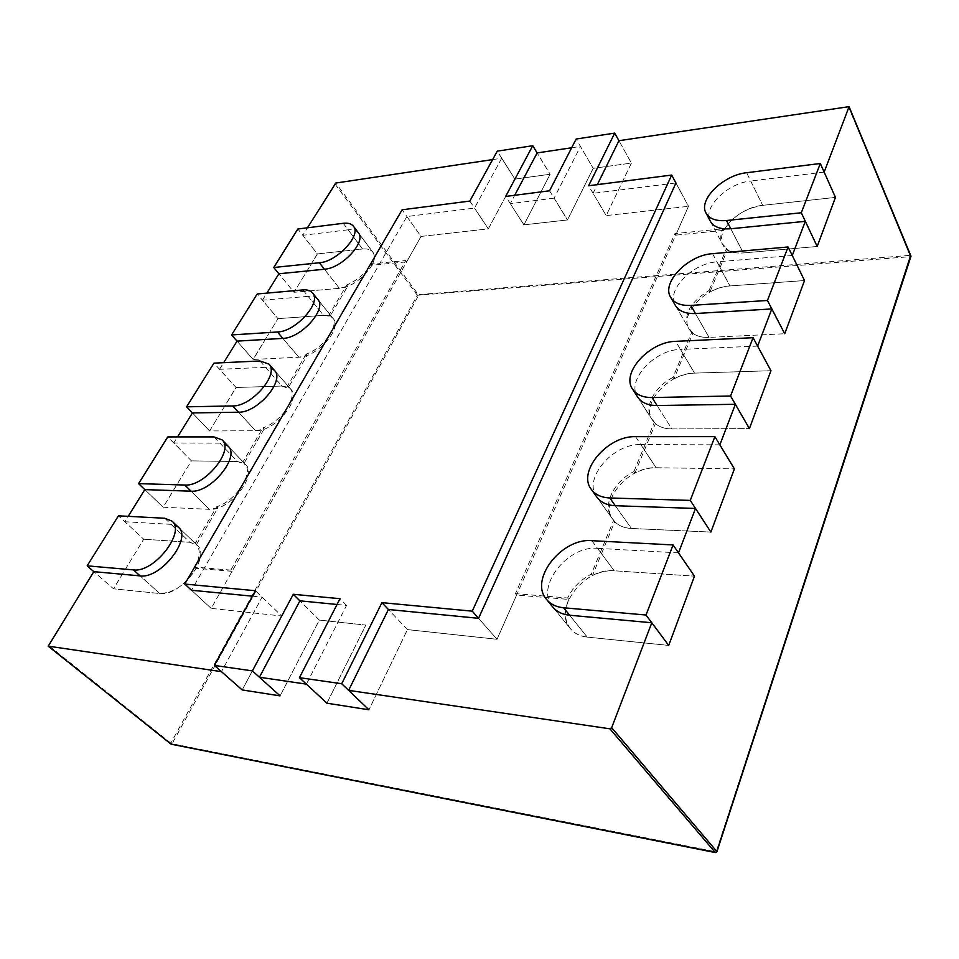 <?xml version="1.0" encoding="UTF-8"?>
<svg xmlns="http://www.w3.org/2000/svg" width="959" height="959" viewBox="0 0 959 959"><rect width="100%" height="100%" fill="white"/><g stroke="black" fill="none" stroke-linecap="round" stroke-linejoin="round"><path stroke-width="0.72" stroke-dasharray="4.79 3.6" d="M171.517 744.208L172.081 743.728L170.846 743.117L417.333 295.276L910.283 256.664L716.157 851.832L172.081 743.728L418.352 295.78L418.268 294.629L910.738 255.286M492.626 159.59L501.725 158.223L514.899 179.093L550.118 174.25L537.136 152.937L550.118 174.25L523.926 224.85L567.476 219.947L554.098 198.177L580.459 146.451L593.177 168.34L631.406 163.078L618.939 140.697L631.406 163.078L606.196 215.583L688.478 206.317L675.939 182.977L593.058 193.322L606.196 215.583L588.61 185.758M571.648 147.77L580.459 146.451M343.238 223.303L362.574 249.004C367.357 248.525 370.773 249.58 372.811 252.157L358.354 232.809C356.34 230.268 352.936 229.261 348.129 229.8L362.574 249.004L317.369 253.931L362.574 249.004C367.357 248.525 370.773 249.58 372.811 252.157C381.202 261.184 356.988 287.616 339.426 288.323L294.005 292.291L278.889 273.771L294.005 292.291L317.369 253.931L302.78 235.303L307.455 227.786M197.206 545.239L178.35 527.198L171.098 524.345L189.918 542.303L143.694 539.198L189.918 542.303L197.206 545.239C211.495 556.256 180.316 597.001 159.769 593.525L113.498 588.802L93.826 571.648L113.498 588.802L143.694 539.198L124.838 521.744L128.194 516.338M245.684 464.683L228.098 446.187L219.899 443.142L237.46 461.543L191.392 460.859L237.46 461.543L245.684 464.683C258.163 475.28 229.045 511.435 209.326 509.325L163.162 507.227L144.797 489.605L163.162 507.227L191.392 460.859L173.759 442.986L177.523 436.932M290.913 389.294L274.478 370.45L265.475 367.321L281.898 386.057L236.058 387.496L281.898 386.057L290.913 389.294C301.821 399.4 274.538 431.73 255.585 430.747L209.601 430.939L192.423 412.933L209.601 430.939L236.058 387.496L219.539 369.311L223.651 362.682M333.193 318.604L317.789 299.46C315.763 297.062 312.55 296.019 308.127 296.355L323.507 315.355L277.966 318.652L323.507 315.355C327.918 315.079 331.143 316.158 333.193 318.604C342.759 328.17 317.081 357.299 298.86 357.228L253.128 359.445L237.029 341.14L253.128 359.445L277.966 318.652L262.454 300.215L266.866 293.118M348.129 229.8L302.78 235.303M308.127 296.355L262.454 300.215M265.475 367.321L219.539 369.311M219.899 443.142L173.759 442.986M171.098 524.345L124.838 521.744M252.457 596.198L262.119 597.145L221.445 671.648M501.725 158.223L474.501 208.103L406.88 216.53L191.464 590.241L211.184 608.39L191.464 590.241M262.119 597.145L281.67 616.002L211.184 608.39L421.025 236.429L406.712 261.819L405.753 260.512L230.843 570.102L232.102 571.312L211.184 608.39L281.67 616.002L255.466 590.732M242.207 689.941L281.67 616.002L242.207 689.941M319.335 620.077L299.903 600.837L319.335 620.077L280.1 695.874L319.335 620.077L365.799 625.1L319.335 620.077M337.041 604.47L346.547 605.405L306.412 684.151M346.547 605.405L340.001 598.704M326.911 703.199L365.799 625.1L326.911 703.199M407.443 629.595L388.407 609.492L407.443 629.595L368.939 709.78L407.443 629.595L497.038 639.281L407.443 629.595M552.66 606.879L570.389 628.636C574.405 633.467 580.039 636.296 587.28 637.112L569.622 615.234L587.28 637.112L668.699 645.419L587.28 637.112C580.039 636.296 574.405 633.467 570.389 628.636C552.48 608.845 584.451 567.356 614.228 570.773L694.484 576.155L614.228 570.773L597.517 548.332C567.5 545.227 534.798 587.184 552.66 606.879L570.389 628.636C564.36 620.545 563.832 610.799 568.795 599.423L516.589 595.059L497.038 639.281L478.553 618.315L497.038 639.281L688.478 206.317L606.196 215.583L631.406 163.078L593.177 168.34L576.143 139.031M678.516 552.887L597.517 548.332M591.811 540.684L614.228 570.773C607.059 570.353 599.783 571.972 592.41 575.616L614.755 521.708C618.795 525.82 624.357 528.073 631.418 528.469L615.282 505.717L631.418 528.469L710.883 532.077L631.418 528.469C623.158 527.977 617.045 525.041 613.053 519.67C598.584 501.653 628.373 466.17 656.088 467.728L734.402 468.891L656.088 467.728L640.792 444.568C612.837 443.322 582.437 479.188 596.846 497.086L613.053 519.67M719.849 444.832L640.792 444.568M635.577 436.669L656.088 467.728C649.075 467.692 642.015 469.478 634.906 473.087L655.417 423.59C659.468 427.115 664.947 428.901 671.851 428.937L657.059 405.537L671.851 428.937L749.399 428.601L671.851 428.937C662.789 428.805 656.352 425.904 652.516 420.21C640.696 403.895 668.555 372.979 694.52 373.123L770.952 370.725L694.52 373.123L680.47 349.412C654.278 349.603 625.891 380.843 637.651 397.026L652.516 420.21M757.61 346.091L680.47 349.412M692.842 333.288L691.942 331.73L673.002 377.343L673.937 378.889L692.842 333.288C696.881 336.297 702.288 337.676 709.037 337.4L695.431 313.533L709.037 337.4L784.714 333.744L709.037 337.4C699.351 337.664 692.698 334.883 689.065 329.057C679.308 314.288 705.464 286.921 729.943 285.938L804.517 280.543L729.943 285.938L716.984 261.855C692.302 263.15 665.678 290.805 675.376 305.442L689.065 329.057M792.266 255.502L716.984 261.855M712.573 253.667L729.943 285.938C723.254 286.477 716.577 288.503 709.936 292.027L727.401 249.891C731.429 252.457 736.74 253.476 743.345 252.948L730.782 228.757L743.345 252.948L817.188 246.487L743.345 252.948C733.167 253.608 726.395 251.006 722.99 245.168C714.839 231.79 739.497 207.204 762.681 205.346L835.457 197.398L762.681 205.346L750.693 180.999C727.318 183.169 702.252 208.019 710.343 221.253L722.99 245.168M824.165 172.105L750.693 180.999M593.058 193.322L597.337 184.631M549.555 190.793L567.476 219.947L593.177 168.34L567.476 219.947L523.926 224.85L505.657 196.451M554.098 198.177L510.284 203.644L514.707 195.276M510.284 203.644L523.926 224.85L550.118 174.25L514.899 179.093L497.265 151.162M406.88 216.53L421.025 236.429L488.335 228.853L474.501 208.103M469.814 201.066L488.335 228.853L514.899 179.093L488.335 228.853L421.025 236.429L402.097 209.793M673.937 378.889C680.818 375.317 687.675 373.387 694.52 373.123L675.675 341.344M232.102 571.312L196.307 568.327C185.89 584.642 173.711 593.046 159.769 593.525L113.498 588.802L143.694 539.198L118.436 515.822M164.708 518.256L189.918 542.303L196.439 544.58L217.897 507.946L209.326 509.325L163.162 507.227L191.392 460.859L167.777 436.932M213.941 436.908L237.46 461.543L244.018 463.305L264.049 429.105L255.585 430.747L209.601 430.939L236.058 387.496L213.941 363.137M259.913 360.968L281.898 386.057L288.467 387.376L307.204 355.357L298.86 357.228L253.128 359.445L277.966 318.652L257.204 293.969M302.912 289.918L323.507 315.355L330.088 316.278L347.661 286.25L339.426 288.323L294.005 292.291L317.369 253.931L297.853 228.997M358.354 232.809L372.811 252.157C375.029 255.334 374.741 259.697 371.96 265.259L406.712 261.819M675.939 182.977L688.478 206.317L675.747 235.135L723.841 230.364C731.969 216.746 744.915 208.403 762.681 205.346L746.629 172.728M709.936 292.027L709.073 290.469C690.348 302.085 683.371 314.432 688.166 327.498L691.942 331.73M727.401 249.891L726.574 248.309L709.073 290.469M723.841 230.364L723.026 228.793C720.317 234.404 720.029 239.33 722.163 243.586L726.574 248.309M675.747 235.135L674.896 233.6L723.026 228.793M516.589 595.059L515.415 593.657L674.896 233.6M371.96 265.259L371.001 263.989L405.753 260.512M347.661 286.25L346.678 284.991C357.551 280.268 365.655 273.267 371.001 263.989M330.088 316.278L329.069 315.02L346.678 284.991M307.204 355.357L306.161 354.111C323.83 348.021 339.774 325.209 332.186 317.333L329.069 315.02M288.467 387.376L287.388 386.129L306.161 354.111M264.049 429.105L262.922 427.87C281.562 421.864 298.549 396.367 289.834 388.059L287.388 386.129M244.018 463.305L242.867 462.094L262.922 427.87M217.897 507.946L216.686 506.748C236.405 500.862 254.555 472.176 244.533 463.461L242.867 462.094M196.439 544.58L195.204 543.393L216.686 506.748M196.307 568.327L195.049 567.141C200.311 556.819 200.611 549.123 195.96 544.053L195.204 543.393M230.843 570.102L195.049 567.141M568.795 599.423L567.644 597.984L515.415 593.657M592.41 575.616L591.295 574.165C580.519 579.787 572.643 587.723 567.644 597.984M614.755 521.708L613.688 520.222L591.295 574.165M634.906 473.087L633.875 471.588C613.664 481.502 602.144 505.369 611.986 518.184L613.688 520.222M655.417 423.59L654.434 422.068L633.875 471.588M673.002 377.343C654.482 386.717 643.633 407.167 651.533 418.687L654.434 422.068M716.637 851.88L715.822 852.443M848.295 106.401L910.774 256.509M170.726 743.884L170.846 743.117L48.166 645.155M334.823 183.732L417.333 295.276L418.268 294.629L335.818 183.037M339.426 288.323L324.43 269.227L339.426 288.323M298.86 357.228L282.869 338.383L298.86 357.228M255.585 430.747L238.503 412.202L255.585 430.747M209.326 509.325L191.033 491.188L209.326 509.325M159.769 593.525L140.11 575.891L159.769 593.525M675.376 305.442L688.166 327.498M710.343 221.253L722.163 243.586M317.789 299.46L332.186 317.333M274.478 370.45L289.834 388.059M228.098 446.187L244.533 463.461M178.35 527.198L195.96 544.053M596.846 497.086L611.986 518.184M637.651 397.026L651.533 418.687"/><path stroke-width="1.44" d="M597.337 184.631L618.939 140.697L849.075 106.653L824.165 172.105L835.457 197.398L817.188 246.487L805.332 221.325L792.266 255.502L804.517 280.543L784.714 333.744L771.827 308.93L757.61 346.091L770.952 370.725L749.399 428.601L735.361 404.29L719.849 444.832L734.402 468.891L710.883 532.077L695.515 508.462L678.516 552.887L694.484 576.155L668.699 645.419L651.796 622.763L611.662 727.701L609.912 728.816L348.632 690.36L368.939 709.78L326.911 703.199L306.412 684.151L259.433 677.234L280.1 695.874L242.207 689.941L221.445 671.648L48.238 646.15L93.826 571.648L140.11 575.891C160.656 579.152 192.519 538.071 178.35 527.198L171.949 521.085C186.082 531.885 153.991 573.086 133.445 569.898L87.149 565.834L118.436 515.822L164.708 518.256L171.949 521.085M910.738 255.286L716.637 851.88M307.455 227.786L335.818 183.037L492.626 159.59M514.707 195.276L537.136 152.937L571.648 147.77M128.194 516.338L144.797 489.605L191.033 491.188C210.764 493.082 240.469 456.628 228.098 446.187L222.14 439.917C234.464 450.298 204.555 486.848 184.823 485.026L138.576 483.624L167.777 436.932L213.941 436.908L222.14 439.917M177.523 436.932L192.423 412.933L238.503 412.202C257.48 412.969 285.279 380.387 274.478 370.45L268.904 364.048C279.668 373.938 251.69 406.604 232.701 405.921L186.609 406.832L213.941 363.137L259.913 360.968L268.904 364.048M223.651 362.682L237.029 341.14L282.869 338.383C301.138 338.227 327.247 308.882 317.789 299.46L312.574 292.986C321.996 302.337 295.72 331.754 277.451 331.994L231.575 334.943L257.204 293.969L302.912 289.918C307.336 289.57 310.56 290.589 312.574 292.986M266.866 293.118L278.889 273.771L324.43 269.227C342.027 268.304 366.65 241.68 358.354 232.809L353.451 226.264C361.723 235.075 336.969 261.771 319.359 262.766L273.759 267.501L297.853 228.997L343.238 223.303C348.045 222.752 351.45 223.735 353.451 226.264M259.433 677.234L299.903 600.837L293.286 594.292L252.397 670.892L280.1 695.874L242.207 689.941L214.372 665.426L255.466 590.732L184.763 584.067L191.464 590.241L252.457 596.198M299.903 600.837L337.041 604.47M348.632 690.36L388.407 609.492L478.553 618.315L675.939 182.977L671.684 175.053L472.248 611.159L478.553 618.315M546.606 599.459C528.769 579.799 561.722 537.675 591.811 540.684L673.074 544.952L694.484 576.155L668.699 645.419L646.018 615.019L563.592 607.766C556.268 607.035 550.61 604.266 546.606 599.459L552.66 606.879C556.664 611.698 562.31 614.479 569.622 615.234L651.796 622.763M591.331 489.39C576.946 471.54 607.55 435.542 635.577 436.669L714.887 436.633L734.402 468.891L710.883 532.077L690.264 500.406L609.792 497.961C601.437 497.577 595.287 494.724 591.331 489.39L596.846 497.086C600.813 502.432 606.963 505.309 615.282 505.717L695.515 508.462M632.58 389.138C620.857 372.991 649.423 341.644 675.675 341.344L753.079 337.7L770.952 370.725L749.399 428.601L730.566 395.995L652.024 397.565C642.866 397.577 636.392 394.772 632.58 389.138L637.651 397.026C641.463 402.672 647.936 405.513 657.059 405.537L735.361 404.29M670.725 297.41C661.051 282.821 687.819 255.07 712.573 253.667L788.094 246.978L804.517 280.543L784.714 333.744L767.44 300.479L690.804 305.406C681.01 305.837 674.309 303.164 670.725 297.41L675.376 305.442C678.984 311.219 685.661 313.917 695.431 313.533L771.827 308.93M706.052 213.126C697.984 199.94 723.182 175.006 746.629 172.728L820.317 163.498L835.457 197.398L817.188 246.487L801.304 212.766L726.514 220.522C716.229 221.361 709.408 218.892 706.052 213.126L710.343 221.253C713.712 227.043 720.533 229.537 730.782 228.757L805.332 221.325M388.407 609.492L381.922 602.648L341.716 683.743L368.939 709.78L326.911 703.199L299.436 677.665L340.001 598.704L293.286 594.292M788.094 246.978L767.44 300.479M820.317 163.498L801.304 212.766M618.939 140.697L614.707 133.109L588.61 185.758L671.684 175.053M537.136 152.937L532.736 145.708L505.657 196.451L549.555 190.793L576.143 139.031L614.707 133.109M184.763 584.067L402.097 209.793L469.814 201.066L497.265 151.162L532.736 145.708M278.889 273.771L273.759 267.501M237.029 341.14L231.575 334.943M192.423 412.933L186.609 406.832M144.797 489.605L138.576 483.624M93.826 571.648L87.149 565.834M252.397 670.892L214.372 665.426M341.716 683.743L299.436 677.665M472.248 611.159L381.922 602.648M673.074 544.952L646.018 615.019M714.887 436.633L690.264 500.406M753.079 337.7L730.566 395.995M715.822 852.443L171.517 744.208M910.774 256.509L849.063 106.988M48.238 646.15L170.726 743.884M611.662 727.701L716.829 851.484L715.258 852.467L609.912 728.816M695.431 313.533L690.804 305.406M730.782 228.757L726.514 220.522M319.359 262.766L324.43 269.227M277.451 331.994L282.869 338.383M232.701 405.921L238.503 412.202M184.823 485.026L191.033 491.188M133.445 569.898L140.11 575.891M569.622 615.234L563.592 607.766M615.282 505.717L609.792 497.961M657.059 405.537L652.024 397.565M48.082 646.09L171.229 744.22L715.438 852.587L716.924 851.712L911.002 256.185L849.075 106.653"/></g></svg>
